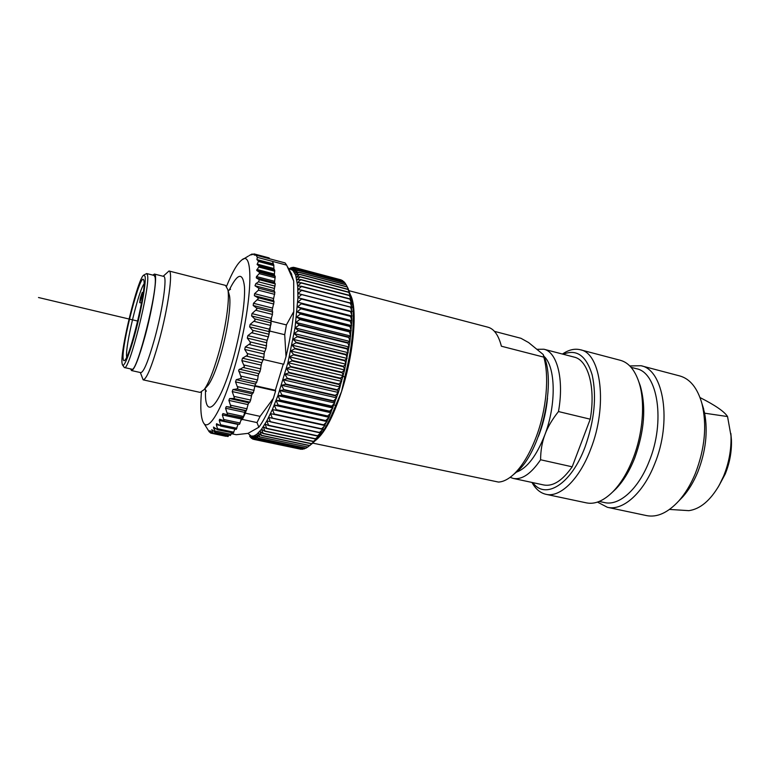 <?xml version="1.0" encoding="UTF-8"?>
<svg xmlns="http://www.w3.org/2000/svg" width="770" height="770" viewBox="0 0 770 770"><rect width="100%" height="100%" fill="white"/><g stroke="black" fill="none" stroke-linecap="round" stroke-linejoin="round"><path stroke-width="1.16" d="M130.602 368.917L131.526 370.562C134.336 369.937 138.831 358.55 145.001 336.403C153.105 306.73 157.966 273.668 154.433 274.062L152.864 275.121M146.656 273.552L154.096 275.429L154.934 276.825C158.659 287.085 136.896 373.816 131.843 369.196L124.345 367.531C129.081 372.083 150.824 285.131 147.436 274.938L146.656 273.552L144.019 274.928M154.433 274.062L163.683 276.401C167.446 276.064 162.807 309.088 154.645 338.656C148.427 360.716 143.826 372.045 140.843 372.642L131.526 370.562M140.333 372.526L143.153 379.851C146.598 379.235 151.844 366.462 158.918 341.524C168.207 308 173.346 270.607 168.986 271.002L163.173 276.276M168.986 271.002L225.495 285.381L227.872 289.722C229.941 299.549 225.543 329.704 218.083 355.297C213.126 372.17 208.487 383.604 204.175 389.582L200.104 392.392L143.153 379.851M228.892 293.524L229.46 295.632C231.337 304.554 227.419 331.466 220.759 354.296C216.322 369.369 212.154 379.61 208.247 385.019L206.793 386.646M201.451 392.171C200.21 407.003 200.778 416.984 203.155 422.124C207.9 433.144 222.193 410.015 234.34 368.002C251.925 309.213 254.918 247.401 241.588 260.183C237.16 263.715 232.165 272.378 226.601 286.18M254.36 255.034L256.025 255.188L257.353 257.363L272.513 261.386L273.812 265.15L273.918 268.942L274.717 270.193L274.351 275.083L275.208 276.43L274.495 282.619L275.256 283.851L274.082 290.665L274.88 292.35L273.379 299.771L274.043 301.744L272.339 309.386L272.464 314.43L270.886 319.675L271.059 324.045L269.038 330.455L269.067 334.257L266.815 341.543L266.025 348.473L264.274 352.747L263.86 357.453L261.444 363.844L260.096 371.419L258.383 374.644L257.565 379.928L255.149 384.952L253.359 392.642L251.8 394.596L250.645 400.063L249.846 402.132L248.392 403.403L246.304 410.651L244.995 411.238L243.185 417.706L226.736 414.626M254.139 254.976L254.167 253.956L269.105 257.94L269.673 258.816M254.139 253.927L251.376 254.87M251.453 254.86L252.011 254.023L249.182 255.592M274.88 292.35L258.807 288.23L258.441 290.194L254.572 293.688L254.369 295.709L257.719 297.615L258.229 298.712L253.474 303.293L253.186 305.488L256.391 307.913L256.853 309.155L251.983 313.611L251.597 315.941L254.658 318.847L255.062 320.224L250.096 324.459L249.634 326.875L252.541 330.243L252.887 331.726L247.853 335.643L247.324 338.097L250.067 341.88L250.356 343.439L245.303 346.962L244.716 349.426L247.286 353.555L247.526 355.172L242.483 358.204L241.838 360.63L244.446 366.693L238.594 370.101L241.241 377.579L240.269 378.59L236.246 379.687L235.533 381.891L237.843 388.09L236.871 388.956L232.944 389.533L232.222 391.564L234.369 397.801L233.416 398.504L229.604 398.552L228.883 400.39L230.885 406.56L229.96 407.089L226.284 406.608L225.562 408.225L227.448 414.231L226.649 414.606L222.944 413.548L222.338 414.934L224.128 420.699L219.652 419.265L219.248 420.449L220.961 425.887L216.572 423.702L216.341 424.694L217.766 429.833L233.204 432.99M258.807 288.23L254.976 285.766L255.823 283.639L258.479 281.858L259.365 279.741L256.304 277.903L256.477 276.574L259.249 273.629L259.529 272.339L256.689 270.463L259.24 266.122L257.142 264.534L258.508 261.097L256.959 259.625L272.975 263.86M272.927 263.715L256.959 259.625M256.92 259.471L257.353 257.363M272.513 261.386L286.642 265.13L285.092 262.917L256.025 255.188M207.862 429.622L209.084 431.604M209.036 431.595L210.826 433.125L209.883 430.632L212.867 433.356L211.788 429.67L215.186 432.268L213.463 427.071L217.766 429.833M290.877 272.772L293.697 281.04L286.642 265.13M293.697 281.04L293.774 311.571C292.408 325.517 289.828 340.561 286.007 356.693L284.717 334.7L269.798 331.061L271.598 317.115M271.531 321.234L286.411 324.911L293.774 311.571M241.732 417.85L240.923 420.285L242.319 419.419L245.351 413.153L260.096 416.358L273.379 398.321C268.335 411.401 263.494 421.036 258.845 427.235L248.017 433.366L236.246 434.713L231.337 433.683M228.844 435.127L227.949 436.397M231.616 432.74L230.432 435.348M234.879 429.083L233.291 433.096M238.19 424.087L236.198 429.265M240.923 420.285L239.489 424.357L223.762 420.978M212.635 433.202L210.749 432.807M245.351 413.153L246.082 410.68M273.379 398.321L275.631 390.891L254.841 386.194M275.631 390.891L275.342 390.265L254.957 385.655M275.342 390.265L283.264 364.143M286.007 356.693L283.716 364.248L263.427 359.484M269.028 333.631L269.798 331.061M286.411 324.911L284.717 334.7M242.319 419.419L256.997 422.576L258.845 427.235M260.096 416.358L256.997 422.576M247.95 433.385L251.232 436.08L253.792 435.964L256.68 434.386L261.531 429.246L266.824 420.872L272.368 409.534L277.903 395.645L287.932 362.68L295.035 327.914L297.942 297.74L297.682 286.055L295.642 275.044L292.966 270.511L290.723 269.308L288.952 269.327M343.122 281.348L342.621 280.588L295.796 268.162L292.966 270.511L296.883 269.163L293.957 271.656L297.788 270.414L345.008 282.917L346 284.65M296.883 269.163L343.901 281.628L296.797 269.067M344.623 282.821L343.901 281.628M347.434 287.21L350.003 293.765L351.207 299.963L351.89 320.715L349.965 341.466L344.604 369.947L338.386 392.479L329.04 417.302L319.098 435.637L315.238 440.69L309.781 445.599M342.987 376.492L344.787 376.915C353.796 342.814 355.856 307.615 350.235 294.698M334.084 404.943L335.739 405.318C328.954 422.615 322.284 434.213 315.729 440.113M335.739 405.318L341.572 391.468L344.787 376.915M315.402 440.498L316.393 439.757C324.95 432.461 333.352 416.368 341.572 391.468C353.786 353.95 357.684 308.914 350.668 295.314L350.119 294.217M349.06 290.714L487.978 327.212C494.099 328.886 498.565 335.219 501.376 346.211L543.803 357.136C549.424 376.338 546.507 409.37 536.421 436.359C529.866 453.713 522.156 466.514 513.282 474.744C508.104 479.392 503.166 481.837 498.469 482.068L312.889 443.145M494.456 331.36L520.943 338.29L528.634 342.573L543.187 354.498L543.803 357.136M543.36 354.893L544.169 356.837C556.431 384.384 540.232 452.654 516.891 471.75L514.11 474.06M543.726 356.087C555.613 366 556.633 404.009 544.89 434.732C536.651 455.744 527.161 468.208 516.42 472.145M572.187 466.812L590.234 419.188C595.884 387.387 588.078 360.004 574.189 357.107L543.889 349.224C557.143 351.948 564.285 379.427 558.471 411.555C552.109 419.554 547.586 427.283 544.89 434.732C542.08 442.211 540.646 450.556 540.588 459.767L572.187 466.812C562.447 480.615 552.995 486.678 543.841 484.994L513.234 478.42C521.964 480.008 531.079 473.791 540.588 459.767M543.889 349.224L536.844 349.301M532.782 482.626C545.266 500.125 571.186 484.551 585.123 446.841C594.488 420.228 596.837 396.223 592.149 374.826C586.249 355.634 576.615 348.781 563.245 354.258M510.135 477.333L513.234 478.42M558.471 411.555L590.234 419.188M531.974 482.453C535.612 489.046 540.28 493.002 545.988 494.311C560.031 497.824 579.329 479.45 590.629 449.343C607.953 405.906 601.178 353.112 580.301 349.753C574.613 348.358 568.664 349.792 562.447 354.056M580.301 349.753L620.351 360.302C628.58 362.555 634.759 369.831 638.908 382.122C645.433 401.738 643.104 433.394 632.853 459.064C627.377 472.79 620.726 483.685 612.891 491.732C603.67 500.847 594.873 504.562 586.509 502.887L545.988 494.311M612.622 492.011L615.798 489.027C623.19 481.423 629.465 471.173 634.615 458.266C644.403 431.316 646.3 407.176 640.284 385.837L638.792 381.747M631.073 367.309L636.357 368.695C657.724 372.362 665.684 421.614 649.072 461.596C638.253 489.364 619.013 506.15 604.585 502.579L599.233 501.443M597.481 502.098L607.405 507.305C622.699 511.078 643.114 493.416 654.596 464.069C672.249 421.758 663.673 369.629 641.006 365.731L629.793 365.933M641.006 365.731L679.766 375.943C690.084 378.84 697.476 388.042 701.942 403.557C707.11 425.233 704.916 448.525 695.358 473.454C690.834 484.407 685.329 493.551 678.832 500.904C667.879 512.753 657.137 517.661 646.617 515.611L607.405 507.305M679.13 500.606L682.884 496.737C688.755 490.095 693.722 481.856 697.793 472.01C705.734 451.576 708.025 431.97 704.637 413.192L727.544 416.551L730.99 435.81C731.423 449.507 728.949 462.982 723.569 476.245L719.276 485.139C710.306 500.567 700.171 509.066 688.881 510.654L669.525 509.432M700.036 397.57C715.234 405.27 724.406 411.594 727.544 416.551M702.067 403.952L704.637 413.192M297.788 270.414L345.095 283.042M297.865 270.539L294.852 273.167L298.683 272.137L346.096 284.669L346.471 285.391M346.173 284.823L298.741 272.291L295.642 275.044L299.463 274.236L347.078 286.796L348.319 288.904L346.096 284.669M347.155 286.979L299.52 274.418L296.325 277.277L300.127 276.7L347.944 289.279L349.224 291.166L347.078 286.796M348.011 289.491L300.175 276.911L296.893 279.856L300.675 279.529L348.695 292.119L350.003 293.765L347.944 289.279M348.743 292.35L300.714 279.76L297.345 282.792L301.108 282.706L349.311 295.295L350.668 296.7L348.695 292.119M349.359 295.565L301.137 282.965L297.682 286.055L301.407 286.228L349.801 298.818L351.207 299.963L349.311 295.295M349.83 299.106L301.426 286.517L297.894 289.645L301.58 290.069L351.611 303.544L349.801 298.818M350.177 302.966L301.59 290.386L297.98 293.543L351.89 307.432L350.158 302.658M350.379 307.134L301.619 294.573L297.942 297.74L352.025 311.6L350.369 306.797M352.025 311.6L297.942 297.74M350.446 311.59L301.522 299.058L297.778 302.206L350.379 315.931L352.034 316.037L350.446 311.234M352.034 316.037L297.778 302.206M350.36 316.306L301.291 303.813L297.48 306.922L300.954 308.414L350.158 320.878L351.89 320.715L350.379 315.931M351.89 320.715L297.48 306.922M350.138 321.273L300.926 308.818L297.056 311.879L300.464 313.64L349.801 326.056L351.62 325.623L350.158 320.878M351.62 325.623L297.056 311.879M349.772 326.47L300.425 314.054L296.508 317.048L299.848 319.069L349.311 331.427L351.207 330.734L349.801 326.056M351.207 330.734L296.508 317.048M349.262 331.851L299.79 319.502L295.834 322.399L299.097 324.671L348.666 336.971L350.648 336.028L349.311 331.427M350.648 336.028L295.834 322.399M348.608 337.414L299.03 325.123L295.035 327.914L298.221 330.426L347.886 342.66L349.965 341.466L348.666 336.971M349.965 341.466L295.035 327.914M347.819 343.112L298.144 330.888L294.121 333.554L297.23 336.307L346.972 348.464L349.137 347.029L347.886 342.66M349.137 347.029L294.121 333.554M346.895 348.925L297.143 336.779L293.081 339.291L296.113 342.284L345.923 354.354L348.184 352.689L346.972 348.464M348.184 352.689L293.081 339.291M345.836 354.816L296.017 342.756L291.945 345.104L294.881 348.31L344.758 360.302L347.116 358.416L345.923 354.354M347.116 358.416L291.945 345.104M344.652 360.764L294.785 348.781L290.704 350.966L293.553 354.373L343.458 366.27L345.913 364.181L344.758 360.302M345.913 364.181L290.704 350.966M343.353 366.741L293.447 354.845L289.356 356.828L292.128 360.427L342.053 372.237L344.604 369.947L343.458 366.27M344.604 369.947L289.356 356.828M341.938 372.699L292.013 360.899L287.932 362.68L290.608 366.443L340.542 378.157L343.189 375.693L342.053 372.237M343.189 375.693L287.932 362.68M340.417 378.619L290.483 366.915L286.411 368.474L289 372.401L338.935 384.009L341.678 381.381L340.542 378.157M341.678 381.381L286.411 368.474M338.8 384.461L288.875 372.863L284.823 374.182L287.325 378.253L337.231 389.755L340.07 386.983L338.935 384.009M340.07 386.983L284.823 374.182M337.096 390.207L287.191 378.705L283.168 379.783L285.583 383.97L335.45 395.376L338.386 392.479L337.231 389.755M338.386 392.479L283.168 379.783M335.306 395.809L285.439 384.413L281.464 385.25L283.784 389.533L333.603 400.843L336.625 397.83L335.45 395.376M336.625 397.83L281.464 385.25M333.458 401.257L283.639 389.967L279.703 390.544L281.936 394.914L331.687 406.108L334.796 403.008L333.603 400.843M334.796 403.008L279.703 390.544M331.543 406.512L281.791 395.328L277.903 395.645L280.059 400.073L329.733 411.17L332.919 408.004L331.687 406.108M332.919 408.004L277.903 395.645M329.57 411.555L279.914 400.467L276.074 400.525L278.153 405.001L327.731 415.993L330.994 412.768L329.733 411.17M330.994 412.768L276.074 400.525M327.568 416.358L278.008 405.367L274.226 405.164L276.228 409.659L325.7 420.545L329.04 417.302L327.731 415.993M329.04 417.302L274.226 405.164M325.537 420.892L272.368 409.534L274.303 414.029L323.65 424.819L327.058 421.565L325.7 420.545M327.058 421.565L272.368 409.534M323.487 425.146L270.511 413.625L272.378 418.1L321.591 428.794L325.065 425.55L323.65 424.819M325.065 425.55L270.511 413.625M321.427 429.092L268.663 417.407L270.463 421.854L319.54 432.451L323.063 429.227L321.591 428.794M319.377 432.721L266.824 420.872L268.576 425.261L317.49 435.772L321.071 432.596L319.54 432.451M317.336 436.022L268.432 425.512L265.024 424.01L266.718 428.322L315.469 438.746L319.098 435.637L317.49 435.772M315.315 438.967L266.574 428.553L263.253 426.801L264.899 431.027L313.486 441.364L317.153 438.342L315.469 438.746M313.332 441.557L264.764 431.219L261.531 429.246L263.138 433.366L311.532 443.626L315.238 440.69L313.486 441.364M311.388 443.78L262.994 433.529L259.846 431.325L261.425 435.32L309.636 445.503L313.361 442.692L311.532 443.626M309.492 445.637L261.29 435.454L258.229 433.038L259.769 436.898L307.798 447.014L309.636 445.503M307.798 447.014L259.769 436.898M259.644 437.004L256.68 434.386L258.191 438.092L306.017 448.15L307.577 447.101M306.017 448.15L258.191 438.092M258.075 438.178L255.197 435.358L256.689 438.91L304.314 448.91L305.526 448.15M304.314 448.91L256.689 438.91M256.574 438.958L253.792 435.964L255.274 439.343L302.697 449.295L303.515 448.814M302.697 449.295L255.274 439.343M255.159 439.362L252.473 436.205L253.936 439.41L301.551 449.093M301.157 449.305L253.936 439.41M253.84 439.391L251.232 436.08L252.695 439.092L253.773 439.324M252.242 438.563L252.695 439.092M250.856 437.456L251.549 438.419M249.615 436.012L250.5 437.379M289.173 268.72L290.964 267.97M290.637 267.883L288.817 269.096M288.856 269.154L292.696 267.575M292.042 267.402L289.481 269.25L293.274 267.286L294.409 267.565M293.37 267.286L290.723 269.308L294.535 267.508L341.476 280.242M294.535 267.508L341.245 279.914M294.631 267.536L291.888 269.731L295.709 268.095L342.621 280.588M258.989 267.094L274.736 271.223M274.332 274.043L256.872 269.462M122.613 365.115L124.345 367.531M122.016 362.988L122.382 364.749C123.883 368.522 130.169 352.747 136.165 329.377C142.171 306.075 146.223 281.599 145.078 276.257L143.644 275.15C137.792 278.596 120.264 349.927 122.016 362.988M143.894 280.723C146.512 289 129.716 358.271 124.576 360.456C123.797 361.082 123.325 360.495 123.162 358.685C121.323 345.461 140.641 270.982 143.682 279.972L143.894 280.723M126.675 357.097L126.627 356.731C125.096 346.664 138.388 291.07 144.048 283.918M142.258 292.369L140.284 298.173L139.736 302.639L141.719 296.835L142.258 292.369L143.23 292.61M141.719 296.835L142.566 297.037M139.736 302.639L141.516 303.072M137.695 321.061L38.5 297.518M229.21 290.117C237.66 272.984 242.752 271.858 244.465 286.719C245.476 302.11 240.298 334.459 232.174 362.266C218.805 408.957 204.06 421.151 205.552 389.822M251.992 254.052L252.945 254.302M238.767 371.515L258.104 375.943M258.787 373.633L239.451 369.177M257.565 379.928L241.02 376.155M240.269 378.59L256.805 382.344M255.553 384.057L236.246 379.687M235.533 381.891L254.832 386.242M254.148 390.38L237.651 386.675M236.871 388.956L253.359 392.642M269.067 334.257L252.541 330.243M249.634 326.875L268.932 331.572M252.011 332.861L268.538 336.865M267.19 340.302L247.853 335.643M247.324 338.097L266.661 342.746M266.622 345.846L250.067 341.88M249.461 344.527L266.025 348.473M264.659 351.553L245.303 346.962M244.716 349.426L264.072 353.998M263.86 357.453L247.286 353.555M246.621 356.173L263.196 360.062M261.848 362.728L242.483 358.204M241.838 360.63L261.194 365.134M260.818 368.888L244.254 365.047M243.541 367.598L260.096 371.419M269.375 329.175L250.096 324.459M254.216 321.398L270.703 325.44M271.136 322.909L254.658 318.847M251.597 315.941L270.838 320.686M271.194 318.376L251.983 313.611M256.035 310.329L272.464 314.43M272.801 312.014L256.391 307.913M253.186 305.488L272.339 310.281M272.609 308.106L253.474 303.293M257.45 299.877L273.802 304.006M274.043 301.744L257.719 297.615M254.369 295.709L273.427 300.541M273.61 298.519L254.572 293.688M258.441 290.194L274.697 294.352M228.392 436.109L212.828 432.856M211.769 430.161L212.703 430.353M231.144 434.338L214.946 430.94M213.637 428.389L216.351 428.957M233.83 432.191L217.891 428.832M216.341 424.694L219.229 425.3M236.91 428.264L220.846 424.857M219.248 420.449L238.065 424.453M240.182 423.019L224.003 419.554M222.338 414.934L241.28 419.005M243.599 416.503L227.314 412.99M225.562 408.225L244.619 412.364M245.361 410.766L226.284 406.608M229.96 407.089L246.304 410.651M247.103 408.822L230.74 405.241M228.883 400.39L248.036 404.606M248.777 402.777L229.604 398.552M233.416 398.504L249.846 402.132M250.645 400.063L234.205 396.425M232.222 391.564L251.453 395.857M252.194 393.826L232.944 389.533M538.423 436.388L539.529 433.491C543.736 421.96 546.392 410.16 547.509 398.1M730.855 433.462L731.442 439.978C731.818 451.547 729.729 462.924 725.176 474.108L718.112 487.189M273.812 265.15L258.508 261.097M258.489 261.521L273.889 265.592M273.851 268.499L257.113 264.091M257.142 264.534L273.918 268.942M274.717 270.193L259.24 266.122M256.689 270.463L274.351 275.083M275.208 276.43L259.529 272.339M259.249 273.629L275.179 277.778M274.524 281.262L256.477 276.574M256.304 277.903L274.495 282.619M275.256 283.851L259.365 279.741M258.479 281.858L275.015 286.122M274.332 288.404L255.823 283.639M254.976 285.766L274.082 290.665M208.247 385.019L204.175 389.582M229.46 295.632L227.872 289.722M228.161 290.771L230.548 289.231M204.897 388.773L206.341 391.218M242.8 259.452L248.325 256.112M254.09 253.908L269.048 257.892M252.011 254.023L252.993 254.292M203.906 423.327L207.881 429.641M210.826 433.125L225.88 436.272M212.867 433.356L228.045 436.532M215.186 432.268L230.528 435.483M220.566 426.051L236.294 429.381M223.541 420.959L239.489 424.357M226.649 414.606L242.829 418.091M291.801 274.428L287.614 266.94M350.668 295.314L350.158 294.361M316.393 439.757L315.498 440.382M544.169 356.837L543.572 355.49M516.891 471.75L513.282 474.744M615.798 489.027L612.891 491.732M682.884 496.737L678.832 500.904M719.276 485.139L725.186 474.099C729.729 462.924 731.818 451.547 731.442 439.978L730.99 435.81M703.684 409.101L701.942 403.557M640.284 385.837L638.908 382.122"/></g></svg>
